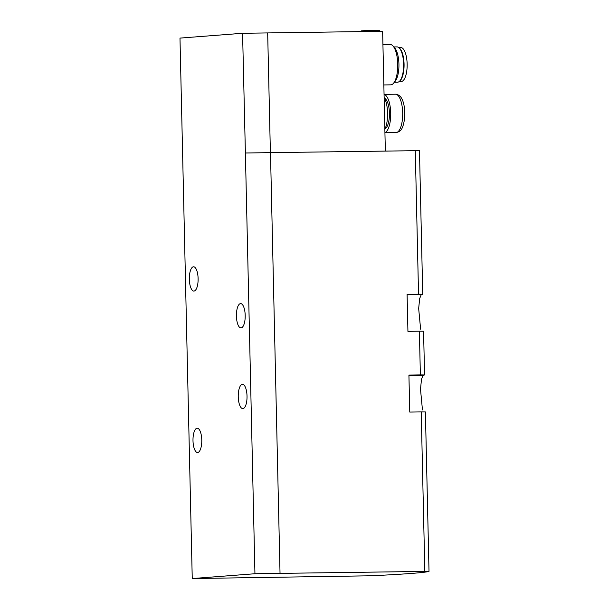 <?xml version="1.0" encoding="UTF-8"?>
<svg xmlns="http://www.w3.org/2000/svg" width="609" height="609" viewBox="0 0 609 609"><rect width="100%" height="100%" fill="white"/><g stroke="black" fill="none" stroke-linecap="round" stroke-linejoin="round"><path stroke-width="0.91" d="M385.345 151.017L382.627 31.295L242.58 33.282L179.982 38.093L192.246 578.55L254.943 573.739L245.389 153.004L270.487 152.638L280.033 573.374L254.943 573.739M280.033 573.374L429.018 571.356A262.449 5.496 -1.3 0 1 371.673 575.771L192.246 578.55M193.997 291.072A12.15 4.392 -90.8 0 0 198.115 278.747A12.15 4.392 -90.8 0 0 193.555 266.788A12.15 4.392 -90.8 0 0 189.33 278.998A12.15 4.392 -90.8 0 0 193.913 291.079A12.15 4.392 -90.8 0 0 193.997 291.072M197.659 452.502A12.15 4.392 -90.8 0 0 201.777 440.178A12.15 4.392 -90.8 0 0 197.225 428.218A12.15 4.392 -90.8 0 0 192.992 440.429A12.15 4.392 -90.8 0 0 197.575 452.51A12.15 4.392 -90.8 0 0 197.659 452.502M242.915 408.601A12.15 4.392 -90.8 0 0 247.026 396.276A12.15 4.392 -90.8 0 0 242.473 384.317A12.15 4.392 -90.8 0 0 238.248 396.528A12.15 4.392 -90.8 0 0 242.831 408.609A12.15 4.392 -90.8 0 0 242.915 408.601M241.08 327.886A12.15 4.392 -90.8 0 0 245.199 315.561A12.15 4.392 -90.8 0 0 240.646 303.602A12.15 4.392 -90.8 0 0 236.414 315.805A12.15 4.392 -90.8 0 0 240.997 327.893A12.15 4.392 -90.8 0 0 241.08 327.886M242.58 33.282L245.389 153.004M270.487 152.638L419.456 150.636M415.285 150.59L418.543 294.2L422.715 294.246A262.449 5.496 -1.3 0 1 421.23 294.611L419.67 298.562L418.665 308.489L420.613 329.18M418.543 294.2L407.094 294.36L407.931 331.357L419.38 331.197L420.37 374.916L408.921 375.075L409.766 412.072L421.215 411.912L424.831 571.326M420.37 374.916L424.564 374.954A262.449 5.496 -1.3 0 1 423.057 375.327L421.497 379.285L420.499 389.204L422.448 409.895M429.018 571.356L425.402 411.943L421.215 411.912M424.564 374.954L423.567 331.227L419.38 331.197M270.388 152.638L267.671 32.916M384.926 132.579A19.176 6.935 -90.8 0 0 390.712 113.038A19.176 6.935 -90.8 0 0 384.066 94.441M385.025 128.91A15.613 5.641 -90.8 0 0 389.425 113.487A15.613 5.641 -90.8 0 0 384.576 98.194M384.85 129.26A19.176 6.935 -90.8 0 0 384.127 97.371M361.282 31.592L361.266 30.876L363.877 30.678L363.9 31.561M379.582 31.333L379.567 30.45L363.877 30.678M389.996 44.48A20.188 7.3 89.2 0 1 390.156 44.472A20.188 7.3 89.2 0 1 393.011 46.01A20.188 7.3 89.2 0 1 397.753 64.554A20.188 7.3 89.2 0 1 393.551 83.22A20.188 7.3 89.2 0 1 390.75 84.841L383.845 84.948M393.011 46.01L394.678 47.89A18.125 6.554 89.2 0 1 398.933 64.531A18.125 6.554 89.2 0 1 395.165 81.294L393.551 83.22M396.84 46.901A17.669 6.387 89.2 0 1 396.984 46.893A17.669 6.387 89.2 0 1 403.622 64.463A17.669 6.387 89.2 0 1 397.494 82.223L394.35 82.268M399.139 47.89A17.159 6.204 89.2 0 1 404.071 64.463A17.159 6.204 89.2 0 1 399.626 81.164M398.575 47.426L400.882 47.525A16.983 6.143 89.2 0 1 407.147 64.417A16.983 6.143 89.2 0 1 401.377 81.484L399.078 81.644M407.101 294.817L421.23 294.611M408.936 375.532L423.057 375.327M396.193 132.564A19.176 6.935 -90.8 0 0 402.686 113.076A19.176 6.935 -90.8 0 0 395.477 94.212C398.545 94.555 400.714 96.192 401.97 99.107C403.539 101.825 405.396 108.836 404.635 118.329C402.77 130.296 400.501 131.399 396.375 132.556L396.04 132.572A19.176 6.935 -90.8 0 0 396.193 132.564M419.472 150.629L422.73 294.238M395.477 94.212L384.058 94.38M396.04 132.572L384.934 132.732M382.932 44.579L390.156 44.472M393.84 46.939L396.984 46.893"/></g></svg>

